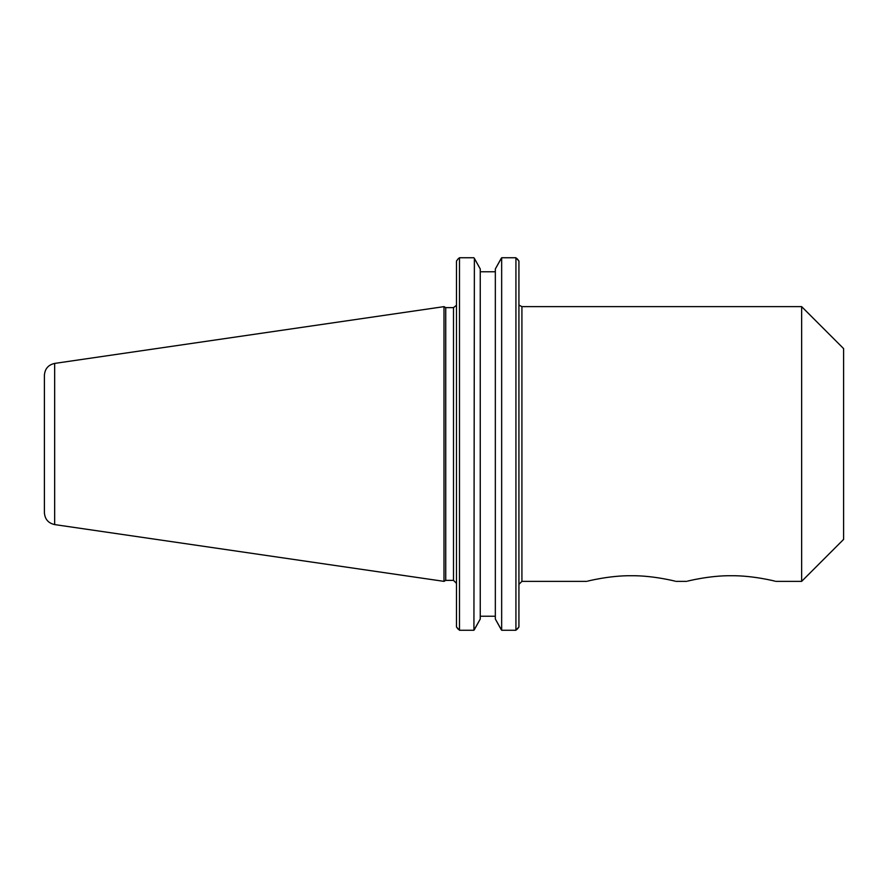 <?xml version="1.0" encoding="UTF-8"?>
<svg xmlns="http://www.w3.org/2000/svg" width="888" height="888" viewBox="0 0 888 888"><rect width="100%" height="100%" fill="white"/><g stroke="black" fill="none" stroke-linecap="round" stroke-linejoin="round"><path stroke-width="1.33" d="M518.925 584.36L521.922 581.363L521.922 306.638L801.642 306.638L801.642 581.363L775.812 581.363C775.923 581.363 753.224 575.457 731.213 575.724C709.201 575.457 686.502 581.363 686.613 581.363C686.502 581.363 709.201 575.457 731.213 575.724C753.224 575.457 775.923 581.363 775.812 581.363M631.312 575.724C653.324 575.457 676.023 581.363 675.912 581.363C676.023 581.363 653.324 575.457 631.312 575.724C609.301 575.457 586.602 581.363 586.713 581.363C586.602 581.363 609.301 575.457 631.312 575.724M801.642 306.638L843.6 348.596L843.6 539.404L801.642 581.363M480.253 268.964L474.381 258.386L480.253 268.964L480.253 619.036L473.926 630.258L474.381 258.386M501.209 258.386L495.338 268.964L501.665 257.742L515.928 257.742L501.665 257.742L501.665 630.258L495.338 619.036L495.338 268.964M495.338 271.784L480.253 271.784M517.282 629.159L518.925 626.984L515.928 630.258L501.665 630.258M480.253 616.216L495.338 616.216M473.926 630.258L459.485 630.258L456.488 626.984L458.13 629.159M495.338 619.036L501.209 629.614M474.381 629.614L480.253 619.036M517.282 258.841L518.925 261.017L515.928 257.742L515.928 630.258M456.488 261.017L458.13 258.841L456.488 261.017L456.488 626.984M445.732 444L445.732 307.637L444 306.638L444 581.363L445.732 580.364L445.732 444M518.925 626.984L518.925 261.017M458.13 258.841L459.485 257.742L473.926 257.742L459.485 257.742L459.485 630.258M44.4 444L44.4 512.72C44.888 519.203 48.307 523.165 54.656 524.586L54.656 363.414C48.307 364.835 44.888 368.798 44.4 375.28L44.4 444M456.41 305.339L453.491 307.637L453.491 580.364L456.488 583.361M519.458 305.339L521.922 306.638M521.922 581.363L586.713 581.363M675.912 581.363L686.613 581.363M453.491 307.637L445.732 307.637M453.491 580.364L445.732 580.364M54.656 524.586L444 581.363M54.656 363.414L444 306.638"/></g></svg>
